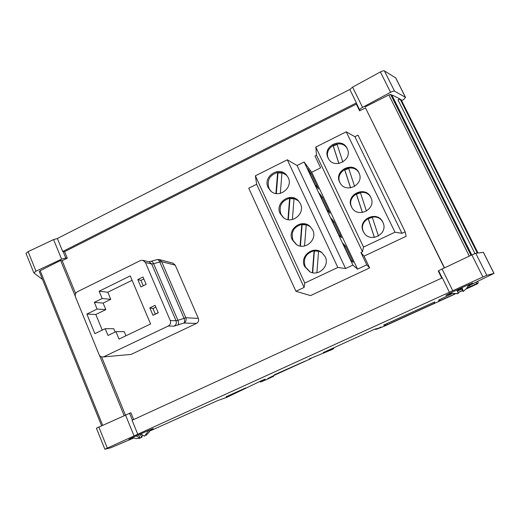 <?xml version="1.0" encoding="UTF-8"?>
<svg xmlns="http://www.w3.org/2000/svg" width="520" height="520" viewBox="0 0 520 520"><rect width="100%" height="100%" fill="white"/><g stroke="black" fill="none" stroke-linecap="round" stroke-linejoin="round"><path stroke-width="0.78" d="M328.075 157.957L328.432 158.639C334.185 169.722 352.879 160.024 347.308 148.772L347.165 148.466C341.854 136.376 321.939 146.361 328.075 157.957M347.497 149.227C342.069 137.377 322.498 147.362 328.569 158.808L328.692 159.055M339.69 182.221L340.119 183.02C346.008 194.058 364.624 184.444 359.099 173.141L358.937 172.783C353.561 160.563 333.482 170.495 339.69 182.221M359.262 173.537C353.88 161.421 333.964 171.308 340.125 182.956L340.34 183.385M371.163 198.133L371.118 198.029C365.709 185.744 345.572 195.566 351.812 207.369L352.151 208.013M351.429 206.752L351.956 207.714C358.02 218.641 376.467 209.118 371.026 197.795L370.832 197.366C365.397 185.016 345.156 194.889 351.429 206.752M268.125 187.551L270.706 191.016C278.831 199.011 293.566 187.746 288.184 177.58L286.429 174.947C278.726 165.653 262.542 176.865 268.125 187.551M280.312 193.375L281.983 172.66L277.608 172.471C269.581 175.052 266.702 180.323 268.97 188.299L271.128 191.373M280.144 213.551L283.289 217.516C291.733 224.835 305.637 213.59 300.372 203.639L298.24 200.59C290.212 191.769 274.625 203.002 280.144 213.551M292.37 219.531L294.041 198.49L289.627 198.269C281.534 200.811 278.636 206.108 280.93 214.169L283.68 217.802M292.305 239.85L296.264 244.433C305.012 250.796 317.792 239.623 312.702 230.003L310.017 226.421C301.632 218.296 286.897 229.528 292.305 239.85M304.558 245.986L306.235 224.62L301.782 224.367C293.618 226.869 290.7 232.193 293.026 240.331L296.621 244.654M383.207 223.035L383.084 222.761C377.618 210.34 357.312 220.109 363.623 232.044L364.137 232.993M363.298 231.55L363.974 232.745C370.26 243.444 388.388 234.052 383.097 222.761L382.856 222.216C377.364 209.736 356.96 219.55 363.298 231.55M304.603 266.461L309.79 271.791C318.767 276.796 329.992 265.811 325.175 256.672L321.659 252.395C312.891 245.303 299.383 256.497 304.603 266.461M316.894 272.747L318.578 251.05L314.08 250.764C305.844 253.233 302.906 258.577 305.26 266.799L310.108 271.94M450.535 293.625L445.894 295.392C445.471 295.022 473.337 282.302 472.836 283.108L468.507 285.415M461.292 288.821L457.204 290.687M136.208 435.897L140.075 438.243L136.26 438.594L132.262 437.729M148.974 430.281L144.43 436.183L140.667 433.888M150.163 430.352L153.212 428.584C149.169 429.975 127.966 439.491 128.888 439.498L132.964 437.976M449.793 293.312L458.263 293.631L456.892 289.945M461.981 287.619L463.34 291.408L466.622 288.411L468.858 284.603M360.9 252.473L366.776 264.823L357.565 269.146L352.892 265.083L345.579 268.528L337.831 267.462L304.772 283.062L304.109 287.437L295.932 291.284L310.577 295.594L369.655 267.911L364.052 256.132L406.166 236.269L405.151 231.822L401.954 233.331L394.966 232.193L363.545 247.078L362.479 251.726L360.9 252.473L364.052 256.132M468.215 286L494 273.37L483.431 252.35L475.774 253.305L471.848 254.911L438.594 270.686L438.262 271.043L441.727 278.096M444.249 267.826L365.482 107.894L359.632 110.845L356.337 104.13L64.617 251.654L67.282 258.147L62.166 260.728L75.634 293.572M101.576 356.863L125.366 414.888M133.484 438.132L110.864 447.753L104.871 449.228L96.401 428.2L130.871 412.763L133.666 419.549M198.341 318.383L175.233 265.155L161.636 261.664L185.842 317.752L198.341 318.383C199.05 320.567 198.439 322.238 196.514 323.401L183.917 323.037C184.828 322.094 184.86 320.483 184.008 318.201L159.751 261.937L153.621 263.731L177.925 320.307L185.842 317.752C186.576 320.053 185.939 321.815 183.917 323.037L174.103 326.118L168.272 326.027C170.352 324.76 171.015 322.94 170.261 320.561L176.053 320.769L151.691 264.011L145.424 262.509L170.261 320.561M145.424 262.509L142.87 260.312L140.335 260.598L77.441 291.726C75.459 292.968 74.809 294.743 75.504 297.043L99.073 354.575C99.847 356.226 101.095 357.026 102.823 356.98L131.157 354.406L196.514 323.401M131.157 354.406L102.823 356.98M159.218 259.552L157.099 259.578C158.054 259.428 158.938 260.214 159.751 261.937L161.636 261.664L159.218 259.552L172.926 263.153L175.233 265.155M321.939 252.603L318.578 251.05L314.08 250.764L312.377 272.695M454.526 294.119L438.457 301.373L439.004 299.923L451.692 293.878M457.399 291.155L461.513 289.192M149.825 431.009L217.568 400.628L226.785 397.351L262.386 380.25L265.284 379.132L260.462 382.083L266.325 379.652L273.605 376.304L267.8 378.501L275.581 374.686L309.751 359.157L311.09 358.501L309.179 358.963L331.624 349.752L333.821 348.543L332.872 348.731L323.239 352.579L374.53 329.251L377.247 328.536L375.648 329.485L381.024 327.041L376.493 329.231L383.955 326.358L454.903 294.112M469.411 285.428L470.009 286.644L478.309 282.913L477.613 281.515L478.309 282.913L477.23 283.92L466.089 289.029M462.436 290.687L457.997 292.708M470.009 286.644L468.273 287.489L470.652 286.786L466.343 288.75M462.351 290.563L457.945 292.565M494 273.37L486.804 275.327L482.892 277.004L104.871 449.228M385.606 325.383L383.611 325.169L385.164 324.409L434.733 301.918L434.388 303.257L387.25 324.682L385.606 325.383L385.144 324.422M226.239 397.04L245.791 387.875L226.115 396.76M274.261 375.161L305.019 361.179L274.144 374.907M463.3 291.324L460.889 288.113M457.99 293.69L449.663 293.371M42.51 279.481L33.878 272.922L26.02 253.416L28.099 251.628L53.58 239.583L57.363 238.511L349.824 89.466L352.599 87.133L380.387 71.942C382.388 70.909 383.734 70.57 384.41 70.915L395.746 77.909L405.522 97.357L394.582 91.215C393.919 90.916 392.581 91.28 390.566 92.306L362.557 107.367C360.763 108.374 359.801 109.213 359.658 109.889L359.632 110.845M401.668 100.757L403.916 99.216L405.522 97.357M444.431 267.742L365.482 107.894M365.196 106.873L388.843 94.952L390.631 94.478L470.99 255.314M471.738 254.963L391.807 95.062L390.631 94.478M474.942 253.565L397.988 99.885L399.75 98.846L392.6 95.206L392.074 95.517M397.988 99.885L400.16 99.171L477.328 253.11M477.984 253.025L401.057 99.612L400.16 99.171M39.325 271.55L40.19 270.719L60.6 260.429L75.27 296.257M99.463 355.316L124.098 415.46M137.82 434.337L132.054 420.29L442.312 277.829L449.475 292.422M349.824 89.466L356.415 102.888L62.699 251.498L57.363 238.511M356.415 102.888L356.337 104.13M62.699 251.498L64.617 251.654M62.166 260.728L60.6 260.429M33.878 272.922L35.99 271.193L61.6 259.142L65.787 258.017L67.282 258.147M394.582 91.215L384.41 70.915M475.774 253.305L486.804 275.327M145.834 434.987L146.016 435.422L149.162 432.107L150.449 429.669M139.887 437.781L141.687 437.469L142.467 435.435M138.658 434.785L140.075 438.243M140.283 434.057L141.687 437.469M461.565 287.814L463.34 291.408M461.286 287.937L463.047 291.499M433.901 302.257L434.388 303.257M333.522 347.9L333.821 348.543M332.663 348.29L332.872 348.731M328.198 350.324L328.4 350.766M375.362 328.881L375.648 329.485M366.776 264.823L369.655 267.911M295.932 291.284L248.742 188.214L256.653 184.262L255.372 175.806L287.307 159.803L297.063 165.503L304.135 161.974L311.701 172.276L320.625 167.85L314.997 156.013L316.524 155.252L315.822 147.049L346.236 131.82L354.887 136.675L357.988 135.129L405.151 231.822M363.545 247.078L315.822 147.049M362.479 251.726L316.524 155.252M394.966 232.193L346.236 131.82M401.954 233.331L354.887 136.675M304.772 283.062L255.372 175.806M304.109 287.437L256.653 184.262M337.831 267.462L287.307 159.803M345.579 268.528L297.063 165.503M352.892 265.083L304.135 161.974M341.536 237.679L333.847 221.429L330.974 218.101L338.884 234.832L341.536 237.679M353.229 262.392L345.462 245.973L342.927 243.38L350.928 260.299L353.229 262.392M357.565 269.146L311.701 172.276M326.976 209.651L329.966 213.226L322.361 197.151L319.15 193.102L326.976 209.651M315.198 184.743L318.519 189.04L310.993 173.134L307.457 168.369L315.198 184.743M378.437 236.061L372.209 217.067L368.128 218.426L374.341 237.439M318.558 251.244L314.386 250.978L312.689 272.76M372.307 217.367L368.277 218.706L374.394 237.432M306.215 224.881L302.114 224.647L300.43 246.058M302.114 224.647L301.782 224.367L300.079 245.993M310.329 226.707L306.235 224.62L301.782 224.367M294.014 198.822L289.991 198.62L288.308 219.667M289.991 198.62L289.627 198.269L287.924 219.603M298.571 200.947L294.041 198.49L289.627 198.269M281.95 173.056L277.999 172.887L276.328 193.577M277.999 172.887L277.608 172.471L275.906 193.511M286.793 175.364L281.983 172.66L277.608 172.471M360.464 192.81L356.473 194.161L362.453 212.511M366.444 211.12L360.347 192.452L356.291 193.823L362.388 212.524M356.473 194.161L356.291 193.823M348.745 168.525L344.793 169.891L350.643 187.863M354.588 186.446L348.608 168.103L344.584 169.488L350.571 187.876M344.793 169.891L344.584 169.488M337.149 144.495L333.236 145.873L338.956 163.482M342.862 162.045L336.993 144.014L333.001 145.418L338.878 163.495M333.236 145.873L333.001 145.418M344.806 247.351L345.462 245.973M333.184 222.775L333.847 221.429M321.685 198.458L322.361 197.151M310.303 174.401L310.993 173.134M104.085 356.635L168.272 326.027M140.92 286.923L146.153 284.369L143.013 277.011L137.8 279.565L140.92 286.923M152.984 315.328L158.262 312.793L155.084 305.344L149.825 307.886L152.984 315.328L158.184 312.611M97.117 309.069L86.866 314.074L94.906 333.671L105.222 328.686L108.023 335.472L115.934 331.663L119.015 339.092L150.585 323.967L130.24 275.906L99.138 291.219L102.174 298.519L94.341 302.361L97.117 309.069L105.82 309.621L95.817 314.496L86.866 314.074M132.1 280.293L107.783 292.24L110.747 299.351L103.109 303.089L105.82 309.621M103.109 303.089L94.341 302.361M110.747 299.351L102.174 298.519M107.783 292.24L99.138 291.219M115.934 331.663L124.202 331.624L125.938 335.777M105.222 328.686L113.75 328.725L115.128 332.053M95.817 314.496L102.265 330.115M155.851 307.132L152.932 308.542L155.259 314.022M152.932 308.542L149.825 307.886M143.852 278.974L140.959 280.391L143.254 285.779M140.959 280.391L137.8 279.565M40.19 270.719L102.642 425.204M493.942 273.377L483.366 252.343L493.935 273.377M469.287 256.106L388.843 94.952M395.61 77.785L405.392 97.24L395.629 77.792M65.787 258.017L63.109 251.505M61.6 259.142L53.58 239.583M35.99 271.193L28.099 251.628M359.658 109.889L356.35 103.148M390.566 92.306L380.387 71.942M362.557 107.367L352.599 87.133M98.806 426.946L107.315 448.045M125.437 414.856L134.082 435.949M129.552 413.179L132.405 420.128M438.594 270.686L442.143 277.908M442 268.879L452.79 290.823M471.848 254.911L482.892 277.004M386.776 323.674L387.25 324.682M476.756 283.575L476.093 282.243M439.53 299.676L440.031 300.703M260.137 381.271L260.488 382.057M273.572 376.311L273.416 375.954M311.07 358.501L310.921 358.176M142.87 260.312L149.188 261.859L151.691 264.011L153.621 263.731C152.802 262.002 151.924 261.209 150.969 261.358L157.099 259.578M177.847 325.169C178.75 324.22 178.776 322.601 177.925 320.307L176.053 320.769C176.794 323.096 176.144 324.877 174.103 326.118M391.885 95.134L471.77 254.943M478.017 253.019L401.122 99.677M101.576 425.685L39.293 271.505M149.162 432.107L150.475 429.656M260.111 381.284L260.462 382.083M310.94 358.163L311.09 358.501M273.442 375.941L273.605 376.304M467.857 286.644L468.273 287.489M148.941 261.794L150.969 261.358"/></g></svg>
